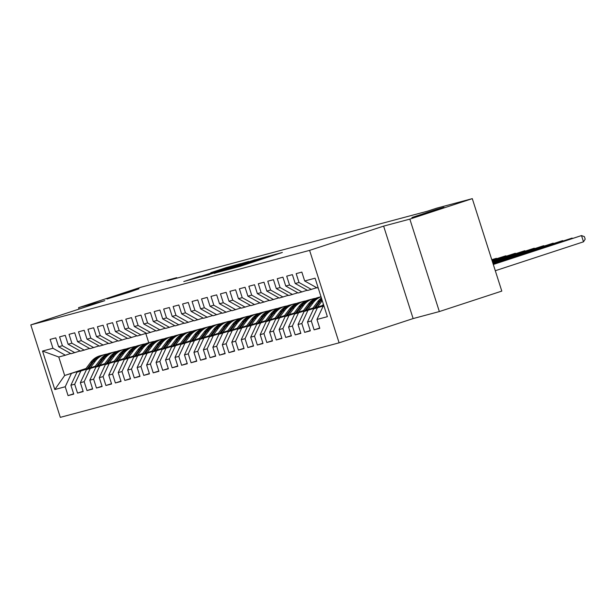 <?xml version="1.0" encoding="UTF-8"?>
<svg xmlns="http://www.w3.org/2000/svg" width="616" height="616" viewBox="0 0 616 616"><rect width="100%" height="100%" fill="white"/><g stroke="black" fill="none" stroke-linecap="round" stroke-linejoin="round"><path stroke-width="0.92" d="M227.835 269.662L239.97 266.382L282.359 252.452L270.07 255.825L227.835 269.662M129.044 292.284L138.985 288.804L131.863 290.791L106.991 299.006L129.044 292.284M433.964 210.78L443.905 207.292L436.783 209.286L411.919 217.502L433.964 210.78M199.969 276.245L183.776 281.527L198.121 277.57L240.517 263.64L226.172 267.606L210.795 272.672L230.707 266.813L200.061 276.553M167.483 280.68L427.365 211.219L436.613 208.185L472.295 198.645L409.84 219.111L383.622 226.118L309.602 250.373L30.8 324.901L104.82 300.647L78.609 307.654L141.064 287.187L176.738 277.654L167.483 280.68M214.191 273.273L227.011 269.846L269.4 255.917L255.062 259.883L214.229 273.396M209.363 274.697L199.746 277.131L240.617 263.74L248.687 261.454L232.363 267.082L255.186 259.713L209.317 274.49M309.602 250.373L339.108 342.827L60.306 417.355L30.8 324.901M319.696 328.02L314.114 329.845L319.796 328.328L316.963 319.458L327.373 316.678L315.092 278.193L304.681 280.973L301.848 272.103L296.173 273.627L299.006 282.498L295.218 283.506L292.384 274.636L286.71 276.153L289.543 285.023L285.755 286.04L282.921 277.169L277.246 278.686L280.08 287.556L276.291 288.565L273.458 279.695L267.783 281.212L270.609 290.082L266.828 291.099L263.995 282.228L258.32 283.745L261.145 292.615L257.365 293.624L254.531 284.754L248.856 286.271L251.682 295.141L247.901 296.157L245.068 287.287L239.393 288.804L242.219 297.674L238.438 298.683L235.605 289.813L229.93 291.329L232.756 300.2L228.975 301.216L226.141 292.346L220.466 293.863L223.292 302.733L219.512 303.742L216.678 294.872L210.995 296.388L213.829 305.259L210.041 306.275L207.215 297.405L201.532 298.922L204.366 307.792L200.577 308.801L197.751 299.93L192.069 301.455L194.902 310.325L191.114 311.334L188.288 302.464L182.606 303.981L185.439 312.851L181.651 313.867L178.825 304.989L173.142 306.514L175.976 315.384L172.187 316.393L169.362 307.523L163.679 309.04L166.513 317.91L162.724 318.926L159.898 310.056L154.216 311.573L157.049 320.443L153.261 321.452L150.427 312.582L144.752 314.098L147.586 322.969L143.798 323.985L140.964 315.115L135.289 316.632L138.123 325.502L134.334 326.511L131.501 317.64L125.826 319.157L128.659 328.028L124.871 329.044L122.037 320.174L116.362 321.691L119.188 330.561L115.408 331.57L112.574 322.699L106.899 324.216L109.725 333.087L105.944 334.103L103.111 325.233L97.436 326.75L100.262 335.62L96.481 336.629L93.647 327.758L87.972 329.275L90.798 338.153L87.018 339.162L84.184 330.291L78.509 331.808L81.335 340.679L77.554 341.688L74.721 332.817L69.046 334.342L71.872 343.212L68.091 344.221L65.258 335.35L59.575 336.867L62.408 345.738L58.62 346.754L55.794 337.884L50.112 339.401L52.945 348.271L65.388 355.232L58.766 357.003L64.665 375.49L85.639 369.023M314.114 329.845L311.288 320.975L307.5 321.983L313.559 308.963L323.8 305.605M310.233 330.546L304.65 332.378L310.333 330.854L307.5 321.983M304.65 332.378L301.825 323.508L298.036 324.517L304.096 311.488L322.461 305.474M300.77 333.079L295.187 334.904L300.87 333.387L298.036 324.517M295.187 334.904L292.354 326.033L288.573 327.05L294.633 314.021L312.997 308M291.306 335.605L285.724 337.437L291.399 335.92L288.573 327.05M285.724 337.437L282.89 328.567L279.11 329.575L285.17 316.547L303.534 310.533M281.843 338.138L276.261 339.963L281.935 338.446L279.11 329.575M276.261 339.963L273.427 331.092L269.646 332.109L275.706 319.08L294.071 313.059M272.372 340.663L266.797 342.496L272.472 340.979L269.646 332.109M266.797 342.496L263.964 333.626L260.183 334.634L266.243 321.606L284.607 315.592M262.909 343.197L257.334 345.022L263.009 343.505L260.183 334.634M257.334 345.022L254.5 336.151L250.72 337.168L256.78 324.139L275.144 318.118M253.445 345.722L247.871 347.555L253.546 346.038L250.72 337.168M247.871 347.555L245.037 338.685L241.256 339.693L247.316 326.665L265.681 320.651M243.982 348.256L238.407 350.08L244.082 348.564L241.256 339.693M238.407 350.08L235.574 341.21L231.785 342.226L237.853 329.198L256.218 323.184M234.519 350.789L228.944 352.614L234.619 351.097L231.785 342.226M228.944 352.614L226.111 343.743L222.322 344.752L228.39 331.731L246.754 325.71M225.056 353.315L219.481 355.139L225.156 353.623L222.322 344.752M219.481 355.139L216.647 346.269L212.859 347.285L218.926 334.257L237.291 328.243M215.592 355.848L210.018 357.673L215.692 356.156L212.859 347.285M210.018 357.673L207.184 348.802L203.395 349.811L209.463 336.79L227.828 330.769M206.129 358.373L200.547 360.206L206.229 358.681L203.395 349.811M200.547 360.206L197.721 351.336L193.932 352.344L200 339.316L218.357 333.302M196.666 360.907L191.083 362.732L196.766 361.215L193.932 352.344M191.083 362.732L188.257 353.861L184.469 354.878L190.536 341.849L208.893 335.828M187.202 363.432L181.62 365.265L187.303 363.748L184.469 354.878M181.62 365.265L178.794 356.395L175.006 357.403L181.066 344.375L199.43 338.361M177.739 365.966L172.157 367.791L177.839 366.274L175.006 357.403M172.157 367.791L169.331 358.92L165.542 359.937L171.602 346.908L189.967 340.887M168.276 368.491L162.693 370.324L168.376 368.807L165.542 359.937M162.693 370.324L159.867 361.453L156.079 362.462L162.139 349.434L180.503 343.42M158.812 371.025L153.23 372.849L158.913 371.332L156.079 362.462M153.23 372.849L150.404 363.979L146.616 364.995L152.676 351.967L171.04 345.946M149.349 373.55L143.767 375.383L149.449 373.866L146.616 364.995M143.767 375.383L140.933 366.512L137.152 367.521L143.212 354.493L161.577 348.479M139.886 376.083L134.303 377.908L139.978 376.391L137.152 367.521M134.303 377.908L131.47 369.038L127.689 370.054L133.749 357.026L152.114 351.012M130.423 378.617L124.84 380.442L130.515 378.925L127.689 370.054M124.84 380.442L122.006 371.571L118.226 372.58L124.286 359.559L142.65 353.538M120.959 381.142L115.377 382.967L121.052 381.45L118.226 372.58M115.377 382.967L112.543 374.097L108.763 375.113L114.822 362.085L133.187 356.071M111.488 383.676L105.914 385.5L111.588 383.984L108.763 375.113M105.914 385.5L103.08 376.63L99.299 377.639L105.359 364.618L123.724 358.597M102.025 386.201L96.45 388.034L102.125 386.509L99.299 377.639M96.45 388.034L93.617 379.163L89.836 380.172L95.896 367.144L114.26 361.13M92.562 388.735L86.987 390.559L92.662 389.043L89.836 380.172M86.987 390.559L84.153 381.689L80.365 382.698L86.433 369.677L104.797 363.656M83.098 391.26L77.524 393.093L83.198 391.576L80.365 382.698M77.524 393.093L74.69 384.222L70.902 385.231L76.969 372.203L95.334 366.189M73.635 393.793L68.06 395.618L73.735 394.101L70.902 385.231M68.06 395.618L65.227 386.748L54.816 389.535L42.535 351.051L52.945 348.271M80.142 350.966L71.063 353.715L58.62 346.754M62.408 345.738L74.852 352.699M86.04 368.491L64.665 375.49L54.816 389.535M65.227 386.748L71.287 373.72M89.605 348.44L80.527 351.182L68.091 344.221M71.872 343.212L84.315 350.173M76.969 372.203L95.103 366.489M74.69 384.222L80.75 371.194M99.068 345.907L89.998 348.656L77.554 341.688M81.335 340.679L93.778 347.64M86.433 369.677L104.566 363.964M84.153 381.689L90.213 368.661M108.531 343.382L99.461 346.123L87.018 339.162M90.798 338.153L103.242 345.114M95.896 367.144L114.029 361.43M93.617 379.163L99.684 366.135M118.002 340.848L108.924 343.597L96.481 336.629M100.262 335.62L112.705 342.581M105.359 364.618L123.5 358.897M103.08 376.63L109.148 363.602M127.466 338.323L118.388 341.064L105.944 334.103M109.725 333.087L122.168 340.055M114.822 362.085L132.964 356.371M112.543 374.097L118.611 361.076M136.929 335.789L127.851 338.538L115.408 331.57M119.188 330.561L131.631 337.522M124.286 359.559L142.427 353.838M122.006 371.571L128.074 358.543M146.392 333.256L137.314 336.005L124.871 329.044M128.659 328.028L141.095 334.996M133.749 357.026L151.89 351.312M131.47 369.038L137.537 356.017M155.856 330.73L146.777 333.479L134.334 326.511M138.123 325.502L150.566 332.463M143.212 354.493L161.354 348.779M140.933 366.512L147.001 353.484M165.319 328.197L156.241 330.946L143.798 323.985M147.586 322.969L160.029 329.937M152.676 351.967L170.817 346.254M150.404 363.979L156.464 350.951M174.782 325.671L165.704 328.413L153.261 321.452M157.049 320.443L169.492 327.404M162.139 349.434L180.28 343.72M159.867 361.453L165.927 348.425M184.246 323.138L175.167 325.887L162.724 318.926M166.513 317.91L178.956 324.871M171.602 346.908L189.743 341.195M169.331 358.92L175.391 345.892M193.709 320.613L184.631 323.354L172.187 316.393M175.976 315.384L188.419 322.345M181.066 344.375L199.207 338.661M178.794 356.395L184.854 343.366M203.172 318.079L194.094 320.828L181.651 313.867M185.439 312.851L197.882 319.812M190.536 341.849L208.67 336.136M188.257 353.861L194.317 340.833M212.635 315.554L203.557 318.295L191.114 311.334M194.902 310.325L207.346 317.286M200 339.316L218.133 333.603M197.721 351.336L203.78 338.307M222.099 313.02L213.02 315.769L200.577 308.801M204.366 307.792L216.809 314.753M209.463 336.79L227.597 331.069M207.184 348.802L213.244 335.774M231.562 310.495L222.484 313.236L210.041 306.275M213.829 305.259L226.272 312.227M218.926 334.257L237.06 328.544M216.647 346.269L222.707 333.248M241.025 307.962L231.947 310.71L219.512 303.742M223.292 302.733L235.736 309.694M228.39 331.731L246.523 326.01M226.111 343.743L232.17 330.715M250.489 305.428L241.418 308.177L228.975 301.216M232.756 300.2L245.199 307.168M237.853 329.198L255.987 323.485M235.574 341.21L241.634 328.189M259.952 302.903L250.881 305.651L238.438 298.683M242.219 297.674L254.662 304.635M247.316 326.665L265.45 320.951M245.037 338.685L251.105 325.656M269.423 300.369L260.345 303.118L247.901 296.157M251.682 295.141L264.125 302.11M256.78 324.139L274.921 318.426M254.5 336.151L260.568 323.13M278.886 297.844L269.808 300.585L257.365 293.624M261.145 292.615L273.589 299.576M266.243 321.606L284.384 315.892M263.964 333.626L270.031 320.597M288.35 295.31L279.271 298.059L266.828 291.099M270.609 290.082L283.052 297.051M275.706 319.08L293.847 313.367M273.427 331.092L279.495 318.064M297.813 292.785L288.735 295.526L276.291 288.565M280.08 287.556L292.515 294.517M285.17 316.547L303.311 310.834M282.89 328.567L288.958 315.538M307.276 290.252L298.198 293L285.755 286.04M289.543 285.023L301.986 291.984M294.633 314.021L312.774 308.308M292.354 326.033L298.421 313.005M316.74 287.726L307.661 290.467L295.218 283.506M299.006 282.498L311.45 289.458M304.096 311.488L322.237 305.775M301.825 323.508L307.885 310.479M318.118 287.672L317.125 287.942L304.681 280.973M313.559 308.963L323.9 305.798M311.288 320.975L317.348 307.946M176.9 278.17L176.738 277.654M78.609 307.654L79.064 309.086M383.622 226.118L413.128 318.572L439.347 311.565L409.84 219.111M439.347 311.565L501.801 291.099L472.295 198.645M413.128 318.572L339.108 342.827M145.784 333.456L148.756 342.765M70.678 353.499L65.388 355.232M316.963 319.458L323.023 306.429L324.001 306.113M323.023 306.429L324.016 306.167M58.766 357.003L42.535 351.051M225.964 270.07L265.15 257.242L226.003 270.17M495.295 270.724L583.498 241.819L581.504 235.574L493.262 264.349M493.3 264.472L581.504 235.574L584.399 236.652L585.2 239.147L583.498 241.819M321.899 306.229L323.4 304.219M493.139 263.956L572.041 238.099L493.093 263.825M572.164 238.492L572.041 238.099L572.657 238.33M317.448 307.115L322.26 300.662M312.435 308.762L317.779 301.594A20.066 18.619 -105 0 1 321.398 297.952M315.546 307.738L320.713 300.808A20.066 18.619 -105 0 1 321.868 299.415M321.66 298.775A20.066 18.619 75 0 0 319.581 301.116L314.337 308.131M492.969 263.44L562.577 240.633L492.931 263.309M562.701 241.018L562.577 240.633L563.193 240.864M307.985 309.648L313.051 302.864A20.066 18.619 -105 0 1 321.028 296.804M302.972 311.288L308.316 304.127A20.066 18.619 -105 0 1 317.941 297.543L319.743 297.058A20.066 18.619 75 0 0 310.118 303.642L304.874 310.664M306.075 310.272L311.249 303.341A20.066 18.619 -105 0 1 320.874 296.758L321.005 296.72M320.312 296.92A20.066 18.619 75 0 0 319.743 297.058M492.808 262.924L553.114 243.166L492.762 262.793M553.237 243.551L553.114 243.166L553.73 243.389M298.521 312.173L303.588 305.39A20.066 18.619 -105 0 1 313.213 298.806A20.066 18.619 -105 0 1 315.623 298.344M293.509 313.821L298.852 306.653A20.066 18.619 -105 0 1 308.477 300.069L310.279 299.592A20.066 18.619 75 0 0 300.654 306.175L295.411 313.197M296.612 312.797L301.786 305.875A20.066 18.619 -105 0 1 311.411 299.284L313.213 298.806M310.849 299.445A20.066 18.619 75 0 0 310.279 299.592M492.638 262.408L543.651 245.692L492.6 262.277M543.774 246.077L543.651 245.692L544.267 245.923M289.058 314.707L294.125 307.923A20.066 18.619 -105 0 1 303.75 301.332A20.066 18.619 -105 0 1 306.16 300.87M284.045 316.347L289.389 309.186A20.066 18.619 -105 0 1 299.014 302.602L300.816 302.117A20.066 18.619 75 0 0 291.191 308.708L285.947 315.723M287.148 315.33L292.323 308.4A20.066 18.619 -105 0 1 301.948 301.817L303.75 301.332M301.386 301.979A20.066 18.619 75 0 0 300.816 302.117M492.477 261.892L534.188 248.225L492.438 261.762M534.311 248.61L534.188 248.225L534.803 248.448M279.595 317.232L284.661 310.449A20.066 18.619 -105 0 1 294.286 303.865A20.066 18.619 -105 0 1 296.696 303.403M274.582 318.88L279.926 311.719A20.066 18.619 -105 0 1 289.551 305.128L291.353 304.65A20.066 18.619 75 0 0 281.728 311.234L276.484 318.256M277.685 317.856L282.86 310.934A20.066 18.619 -105 0 1 292.485 304.343L294.286 303.865M291.922 304.504A20.066 18.619 75 0 0 291.353 304.65M492.307 261.369L524.724 250.75L492.269 261.246M524.847 251.143L524.724 250.75L525.332 250.982M270.131 319.766L275.198 312.982A20.066 18.619 -105 0 1 284.823 306.391A20.066 18.619 -105 0 1 287.233 305.929M265.111 321.406L270.463 314.245A20.066 18.619 -105 0 1 280.088 307.661L281.889 307.176A20.066 18.619 75 0 0 272.264 313.767L267.021 320.782M268.222 320.389L273.396 313.459A20.066 18.619 -105 0 1 283.021 306.876L284.823 306.391M282.459 307.038A20.066 18.619 75 0 0 281.889 307.176M492.145 260.853L515.261 253.284L492.107 260.73M515.384 253.669L515.261 253.284L515.869 253.507M260.668 322.291L265.735 315.507A20.066 18.619 -105 0 1 275.352 308.924A20.066 18.619 -105 0 1 277.77 308.462M255.648 323.939L260.999 316.778A20.066 18.619 -105 0 1 270.624 310.187L272.418 309.709A20.066 18.619 75 0 0 262.793 316.293L257.557 323.315M258.759 322.915L263.933 315.993A20.066 18.619 -105 0 1 273.558 309.401L275.352 308.924M272.996 309.563A20.066 18.619 75 0 0 272.418 309.709M491.984 260.337L505.798 255.809L491.938 260.206M505.921 256.202L505.798 255.809L506.406 256.04M251.205 324.825L256.264 318.041A20.066 18.619 -105 0 1 265.889 311.457A20.066 18.619 -105 0 1 268.306 310.988M246.184 326.465L251.536 319.304A20.066 18.619 -105 0 1 261.161 312.72L262.955 312.235A20.066 18.619 75 0 0 253.33 318.826L248.094 325.841M249.295 325.448L254.47 318.518A20.066 18.619 -105 0 1 264.095 311.935L265.889 311.457M263.525 312.096A20.066 18.619 75 0 0 262.955 312.235M491.814 259.821L496.334 258.343L491.776 259.69M496.458 258.728L496.334 258.343L496.943 258.566M241.734 327.35L246.8 320.566A20.066 18.619 -105 0 1 256.425 313.983A20.066 18.619 -105 0 1 258.835 313.521M236.721 328.998L242.073 321.837A20.066 18.619 -105 0 1 251.698 315.246L253.492 314.768A20.066 18.619 75 0 0 243.867 321.352L238.631 328.374M239.832 327.981L245.006 321.051A20.066 18.619 -105 0 1 254.631 314.468L256.425 313.983M254.061 314.622A20.066 18.619 75 0 0 253.492 314.768M232.27 329.883L237.337 323.1A20.066 18.619 -105 0 1 246.962 316.516A20.066 18.619 -105 0 1 249.372 316.046M227.258 331.524L232.609 324.363A20.066 18.619 -105 0 1 242.234 317.779L244.028 317.294A20.066 18.619 75 0 0 234.403 323.885L229.167 330.9M230.369 330.507L235.543 323.577A20.066 18.619 -105 0 1 245.168 316.994L246.962 316.516M244.598 317.155A20.066 18.619 75 0 0 244.028 317.294M222.807 332.417L227.874 325.625A20.066 18.619 -105 0 1 237.499 319.042A20.066 18.619 -105 0 1 239.909 318.58M217.795 334.057L223.146 326.896A20.066 18.619 -105 0 1 232.771 320.305L234.565 319.827A20.066 18.619 75 0 0 224.94 326.411L219.704 333.433M220.905 333.04L226.08 326.11A20.066 18.619 -105 0 1 235.705 319.527L237.499 319.042M235.135 319.689A20.066 18.619 75 0 0 234.565 319.827M213.344 334.942L218.41 328.159A20.066 18.619 -105 0 1 228.035 321.575A20.066 18.619 -105 0 1 230.446 321.105M208.331 336.582L213.683 329.421A20.066 18.619 -105 0 1 223.308 322.838L225.102 322.361A20.066 18.619 75 0 0 215.477 328.944L210.241 335.959M211.442 335.566L216.616 328.636A20.066 18.619 -105 0 1 226.241 322.053L228.035 321.575M225.672 322.214A20.066 18.619 75 0 0 225.102 322.361M203.881 337.476L208.947 330.692A20.066 18.619 -105 0 1 218.572 324.101A20.066 18.619 -105 0 1 220.982 323.639M198.868 339.116L204.219 331.955A20.066 18.619 -105 0 1 213.844 325.371L215.639 324.886A20.066 18.619 75 0 0 206.014 331.47L200.77 338.492M201.979 338.099L207.153 331.169A20.066 18.619 -105 0 1 216.778 324.586L218.572 324.101M216.208 324.748A20.066 18.619 75 0 0 215.639 324.886M194.417 340.001L199.484 333.218A20.066 18.619 -105 0 1 209.109 326.634A20.066 18.619 -105 0 1 211.519 326.172M189.405 341.649L194.756 334.48A20.066 18.619 -105 0 1 204.381 327.897L206.175 327.419A20.066 18.619 75 0 0 196.55 334.003L191.306 341.018M192.515 340.625L197.69 333.703A20.066 18.619 -105 0 1 207.315 327.111L209.109 326.634M206.745 327.273A20.066 18.619 75 0 0 206.175 327.419M184.954 342.535L190.021 335.751A20.066 18.619 -105 0 1 199.646 329.16A20.066 18.619 -105 0 1 202.056 328.698M179.941 344.175L185.285 337.014A20.066 18.619 -105 0 1 194.91 330.43L196.712 329.945A20.066 18.619 75 0 0 187.087 336.536L181.843 343.551M183.052 343.158L188.219 336.228A20.066 18.619 -105 0 1 197.844 329.645L199.646 329.16M197.282 329.806A20.066 18.619 75 0 0 196.712 329.945M175.491 345.06L180.557 338.276A20.066 18.619 -105 0 1 190.182 331.693A20.066 18.619 -105 0 1 192.592 331.231M170.478 346.708L175.822 339.539A20.066 18.619 -105 0 1 185.447 332.956L187.249 332.478A20.066 18.619 75 0 0 177.624 339.062L172.38 346.084M173.589 345.684L178.756 338.762A20.066 18.619 -105 0 1 188.381 332.17L190.182 331.693M187.818 332.332A20.066 18.619 75 0 0 187.249 332.478M166.027 347.593L171.094 340.81A20.066 18.619 -105 0 1 180.719 334.219A20.066 18.619 -105 0 1 183.129 333.757M161.015 349.233L166.359 342.072A20.066 18.619 -105 0 1 175.984 335.489L177.785 335.004A20.066 18.619 75 0 0 168.16 341.595L162.917 348.61M164.126 348.217L169.292 341.287A20.066 18.619 -105 0 1 178.917 334.704L180.719 334.219M178.355 334.865A20.066 18.619 75 0 0 177.785 335.004M156.564 350.119L161.631 343.335A20.066 18.619 -105 0 1 171.256 336.752A20.066 18.619 -105 0 1 173.666 336.29M151.551 351.767L156.895 344.606A20.066 18.619 -105 0 1 166.52 338.015L168.322 337.537A20.066 18.619 75 0 0 158.697 344.121L153.453 351.143M154.655 350.743L159.829 343.82A20.066 18.619 -105 0 1 169.454 337.229L171.256 336.752M168.892 337.391A20.066 18.619 75 0 0 168.322 337.537M147.101 352.652L152.167 345.869A20.066 18.619 -105 0 1 161.792 339.285A20.066 18.619 -105 0 1 164.203 338.815M142.088 354.292L147.432 347.131A20.066 18.619 -105 0 1 157.057 340.548L158.859 340.063A20.066 18.619 75 0 0 149.234 346.654L143.99 353.669M145.191 353.276L150.366 346.346A20.066 18.619 -105 0 1 159.991 339.762L161.792 339.285M159.429 339.924A20.066 18.619 75 0 0 158.859 340.063M137.638 355.178L142.704 348.394A20.066 18.619 -105 0 1 152.329 341.811A20.066 18.619 -105 0 1 154.739 341.349M132.625 356.826L137.969 349.665A20.066 18.619 -105 0 1 147.594 343.074L149.395 342.596A20.066 18.619 75 0 0 139.77 349.18L134.527 356.202M135.728 355.809L140.902 348.879A20.066 18.619 -105 0 1 150.527 342.288L152.329 341.811M149.965 342.45A20.066 18.619 75 0 0 149.395 342.596M128.174 357.711L133.241 350.928A20.066 18.619 -105 0 1 142.866 344.344A20.066 18.619 -105 0 1 145.276 343.874M123.161 359.351L128.505 352.19A20.066 18.619 -105 0 1 138.13 345.607L139.932 345.122A20.066 18.619 75 0 0 130.307 351.713L125.063 358.728M126.265 358.335L131.439 351.405A20.066 18.619 -105 0 1 141.064 344.821L142.866 344.344M140.502 344.983A20.066 18.619 75 0 0 139.932 345.122M118.711 360.245L123.778 353.453A20.066 18.619 -105 0 1 133.403 346.87A20.066 18.619 -105 0 1 135.813 346.408M113.691 361.885L119.042 354.724A20.066 18.619 -105 0 1 128.667 348.132L130.469 347.655A20.066 18.619 75 0 0 120.844 354.239L115.6 361.261M116.801 360.868L121.976 353.938A20.066 18.619 -105 0 1 131.601 347.355L133.403 346.87M131.039 347.516A20.066 18.619 75 0 0 130.469 347.655M109.248 362.77L114.314 355.986A20.066 18.619 -105 0 1 123.931 349.403A20.066 18.619 -105 0 1 126.349 348.933M104.227 364.41L109.579 357.249A20.066 18.619 -105 0 1 119.204 350.666L120.998 350.188A20.066 18.619 75 0 0 111.373 356.772L106.137 363.786M107.338 363.394L112.512 356.464A20.066 18.619 -105 0 1 122.137 349.88L123.931 349.403M121.575 350.042A20.066 18.619 75 0 0 120.998 350.188M99.784 365.303L104.843 358.52A20.066 18.619 -105 0 1 114.468 351.929A20.066 18.619 -105 0 1 116.886 351.466M94.764 366.944L100.115 359.783A20.066 18.619 -105 0 1 109.74 353.191L111.534 352.714A20.066 18.619 75 0 0 101.909 359.297L96.674 366.32M97.875 365.927L103.049 358.997A20.066 18.619 -105 0 1 112.674 352.414L114.468 351.929M112.104 352.575A20.066 18.619 75 0 0 111.534 352.714M90.313 367.829L95.38 361.045A20.066 18.619 -105 0 1 105.005 354.462A20.066 18.619 -105 0 1 107.415 354M85.301 369.477L90.652 362.308A20.066 18.619 -105 0 1 100.277 355.725L102.071 355.247A20.066 18.619 75 0 0 92.446 361.831L87.21 368.845M88.411 368.453L93.586 361.53A20.066 18.619 -105 0 1 103.211 354.939L105.005 354.462M102.641 355.101A20.066 18.619 75 0 0 102.071 355.247M251.382 262.639L251.197 262.054M252.637 262.231L252.468 261.708M272.495 255.725L272.31 255.132M320.713 300.808L322.183 300.416M317.779 301.594L319.581 301.116M311.249 303.341L313.051 302.864M308.316 304.127L310.118 303.642M301.786 305.875L303.588 305.39M298.852 306.653L300.654 306.175M292.323 308.4L294.125 307.923M289.389 309.186L291.191 308.708M282.86 310.934L284.661 310.449M279.926 311.719L281.728 311.234M273.396 313.459L275.198 312.982M270.463 314.245L272.264 313.767M263.933 315.993L265.735 315.507M260.999 316.778L262.793 316.293M254.47 318.518L256.264 318.041M251.536 319.304L253.33 318.826M245.006 321.051L246.8 320.566M242.073 321.837L243.867 321.352M235.543 323.577L237.337 323.1M232.609 324.363L234.403 323.885M226.08 326.11L227.874 325.625M223.146 326.896L224.94 326.411M216.616 328.636L218.41 328.159M213.683 329.421L215.477 328.944M207.153 331.169L208.947 330.692M204.219 331.955L206.014 331.47M197.69 333.703L199.484 333.218M194.756 334.48L196.55 334.003M188.219 336.228L190.021 335.751M185.285 337.014L187.087 336.536M178.756 338.762L180.557 338.276M175.822 339.539L177.624 339.062M169.292 341.287L171.094 340.81M166.359 342.072L168.16 341.595M159.829 343.82L161.631 343.335M156.895 344.606L158.697 344.121M150.366 346.346L152.167 345.869M147.432 347.131L149.234 346.654M140.902 348.879L142.704 348.394M137.969 349.665L139.77 349.18M131.439 351.405L133.241 350.928M128.505 352.19L130.307 351.713M121.976 353.938L123.778 353.453M119.042 354.724L120.844 354.239M112.512 356.464L114.314 355.986M109.579 357.249L111.373 356.772M103.049 358.997L104.843 358.52M100.115 359.783L101.909 359.297M93.586 361.53L95.38 361.045M90.652 362.308L92.446 361.831M250.027 263.086L249.88 262.624M271.14 256.164L270.994 255.709"/></g></svg>
